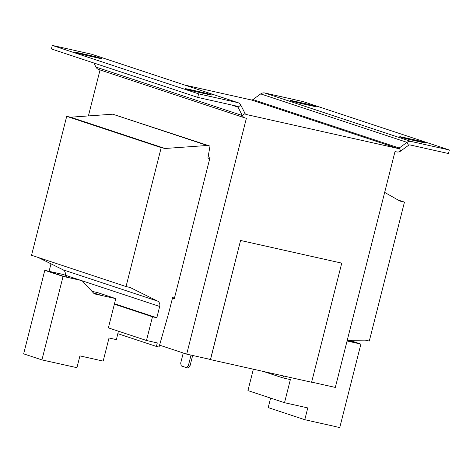 <?xml version="1.0" encoding="UTF-8"?>
<svg xmlns="http://www.w3.org/2000/svg" width="473" height="473" viewBox="0 0 473 473"><rect width="100%" height="100%" fill="white"/><g stroke="black" fill="none" stroke-linecap="round" stroke-linejoin="round"><path stroke-width="0.71" d="M315.26 106.259A7.065 0.313 -165.8 0 1 316.242 106.679A7.065 0.313 -165.8 0 1 312.931 106.118L300.39 103.309A7.065 0.313 -165.8 0 1 293.455 101.565A7.065 0.313 -165.8 0 1 290.008 100.406A7.065 0.313 -165.8 0 1 293.319 100.968L305.86 103.776A7.065 0.313 -165.8 0 1 315.26 106.259M424.996 142.592A7.065 0.313 -165.8 0 1 425.978 143.012A7.065 0.313 -165.8 0 1 422.667 142.45L410.126 139.641A7.065 0.313 -165.8 0 1 403.191 137.891A7.065 0.313 -165.8 0 1 399.744 136.738A7.065 0.313 -165.8 0 1 403.055 137.3L415.596 140.109A7.065 0.313 -165.8 0 1 424.996 142.592M210.656 94.594A7.065 0.313 -165.8 0 1 211.638 95.014A7.065 0.313 -165.8 0 1 208.327 94.452L195.787 91.644A7.065 0.313 -165.8 0 1 188.851 89.894A7.065 0.313 -165.8 0 1 185.404 88.741A7.065 0.313 -165.8 0 1 188.715 89.302L201.256 92.111A7.065 0.313 -165.8 0 1 210.656 94.594M100.92 58.262A7.065 0.313 -165.8 0 1 101.902 58.682A7.065 0.313 -165.8 0 1 98.591 58.12L86.051 55.311A7.065 0.313 -165.8 0 1 79.115 53.561A7.065 0.313 -165.8 0 1 75.668 52.408A7.065 0.313 -165.8 0 1 78.979 52.97L91.52 55.779A7.065 0.313 -165.8 0 1 100.92 58.262M209.776 158.508L207.907 158.088L210.006 146.098L207.251 145.477L165.042 148.487L161.198 147.629L126.043 286.561L130.087 287.466L157.627 301.124A4.872 4.139 108.3 0 1 159.679 306.469L156.823 317.755L152.477 316.78L114.371 304.163L108.376 327.872L146.476 340.483L157.296 342.907L156.403 346.443L117.83 333.678M152.477 316.78L146.476 340.483M347.235 340.347L365.257 340.128L369.301 341.033L404.456 202.101L397.994 199.961M404.456 202.101L400.004 201.108L384.673 192.399M210.006 146.098L112.757 114.194L70.548 117.203L66.705 116.346L31.549 255.272L126.043 286.561M207.251 145.477L112.757 114.194M165.042 148.487L70.548 117.203M161.198 147.629L66.705 116.346M38.218 257.483L63.128 269.841A4.872 4.139 108.3 0 1 65.185 275.18L65.126 275.41M156.823 317.755L114.484 303.737M156.403 346.443L159.029 347.034L168.577 313.528L172.751 297.02L174.62 297.434M245.049 113.496L242.271 115.513L238.031 107.152A2.436 2.069 -71.7 0 0 236.943 106.189A2.436 2.069 -71.7 0 0 236.778 106.141L197.72 97.391L198.613 93.855L237.671 102.6A6.09 5.173 -71.7 0 1 238.09 102.718A6.09 5.173 -71.7 0 1 240.81 105.13L245.049 113.496A2.436 2.069 108.3 0 0 246.131 114.46A2.436 2.069 108.3 0 0 246.303 114.507L397.616 148.386A2.436 2.069 108.3 0 0 399.218 148.019L407.011 142.349L408.518 145.329L400.732 150.999A6.09 5.173 108.3 0 1 396.717 151.928L395.008 151.543L335.322 387.422L311.636 382.119M208.144 156.729L210.065 157.361L174.253 298.889L172.432 298.286M244.984 117.925L98.668 69.484A6.09 5.173 -71.7 0 1 95.954 67.077L242.271 115.513A6.09 5.173 108.3 0 0 244.984 117.925A6.09 5.173 108.3 0 0 245.41 118.043L246.386 118.262L186.699 354.141L210.461 359.462L240.568 240.473L210.497 359.616L209.125 359.161M88.404 115.932L100.04 69.939M240.639 240.497L341.672 263.118L240.568 240.473M341.743 263.142L311.601 382.255L210.497 359.616M159.567 345.154L186.699 354.141M49.086 271.307L50.983 263.816M192.653 355.471L189.975 366.067L188.159 368.018L186.539 367.657L181.295 365.925L180.674 363.158L183.246 352.994M186.539 367.657L188.355 365.7L191.033 355.111M188.355 365.7L189.975 366.067M184.63 85.022L251.299 99.951A2.436 2.069 -71.7 0 0 252.901 99.578L260.694 93.908A6.09 5.173 108.3 0 1 264.703 92.98L303.033 101.565L449.35 150.006L448.457 153.542L410.126 144.957A2.436 2.069 -71.7 0 0 408.518 145.329M260.694 93.908L407.011 142.349A6.09 5.173 -71.7 0 1 411.019 141.421L264.703 92.98M449.35 150.006L411.019 141.421M93.902 63.021L95.954 67.077M238.09 102.718L91.774 54.277A6.09 5.173 108.3 0 0 91.354 54.159L52.296 45.414L51.403 48.956L197.72 97.391M198.613 93.855L52.296 45.414M91.939 291.321L97.485 292.568L115.779 298.623L114.371 304.163M118.421 331.195L116.399 339.638L109.021 337.982L103.173 361.1L79.919 355.891L76.933 367.687L41.937 359.9L63.069 276.398L82.077 280.655L94.281 293.857L115.779 298.623M94.174 293.745L100.838 295.329M41.937 359.9L23.65 353.845L44.781 270.343L63.79 274.6L47.655 271.082L64.239 276.569L82.077 280.655M66.711 277.125L64.641 274.884M44.781 270.343L63.069 276.398M93.27 292.769L100.879 295.288M283.51 375.964L282.984 377.933L263.514 371.488M282.984 377.933L290.369 379.588L284.515 402.7L307.769 407.909L304.789 419.705L335.653 426.616M270.609 398.1L268.209 407.596L304.789 419.705M253.351 369.212L247.941 390.592L284.515 402.7M336.12 426.77L339.756 427.586L360.887 344.084L347.07 340.992M347.093 340.903L358.008 343.351L348.879 340.329M360.887 344.084L349.512 340.318M157.627 301.124L63.128 269.841M159.679 306.469L82.231 280.826M80.132 280.128L65.185 275.18M246.303 114.507L245.972 114.395M397.616 148.386L251.299 99.951M400.732 150.999L399.218 148.019L252.901 99.578M240.81 105.13L238.031 107.152L231.214 104.894M237.671 102.6L91.354 54.159M78.979 52.97L78.849 53.49M91.336 56.494L91.52 55.779M188.715 89.302L188.585 89.817M201.072 92.826L201.256 92.111M403.055 137.3L402.925 137.82M415.412 140.824L415.596 140.109M293.319 100.968L293.189 101.488M305.676 104.492L305.86 103.776"/></g></svg>
